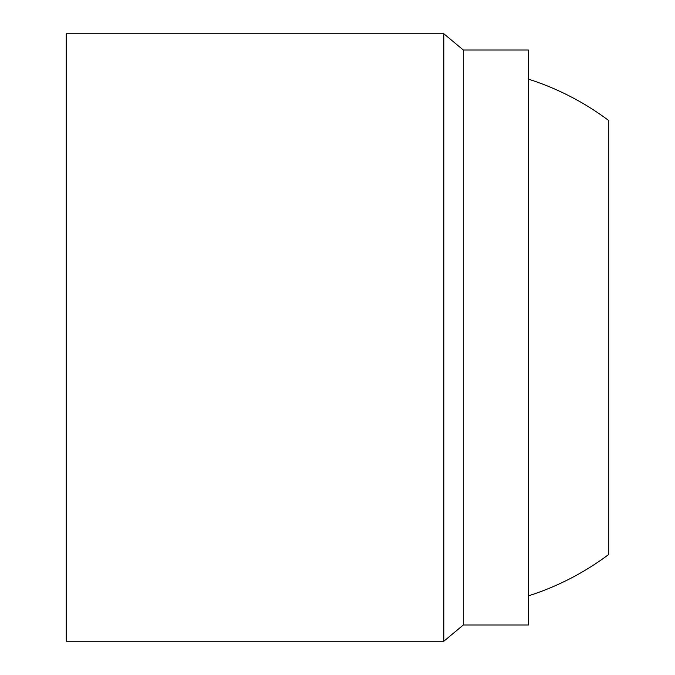 <?xml version="1.0" encoding="UTF-8"?>
<svg xmlns="http://www.w3.org/2000/svg" width="675" height="675" viewBox="0 0 675 675"><rect width="100%" height="100%" fill="white"/><g stroke="black" fill="none" stroke-linecap="round" stroke-linejoin="round"><path stroke-width="1.01" d="M528.432 79.127A271.207 271.207 0 0 1 608.707 120.538L608.707 554.462A271.207 271.207 0 0 1 528.432 595.873M463.337 624.974L528.432 624.974L528.432 50.026L463.337 50.026L463.337 624.974L443.812 641.25L66.293 641.25L66.293 33.75L443.812 33.75L443.812 641.25M463.337 50.026L443.812 33.75"/></g></svg>
